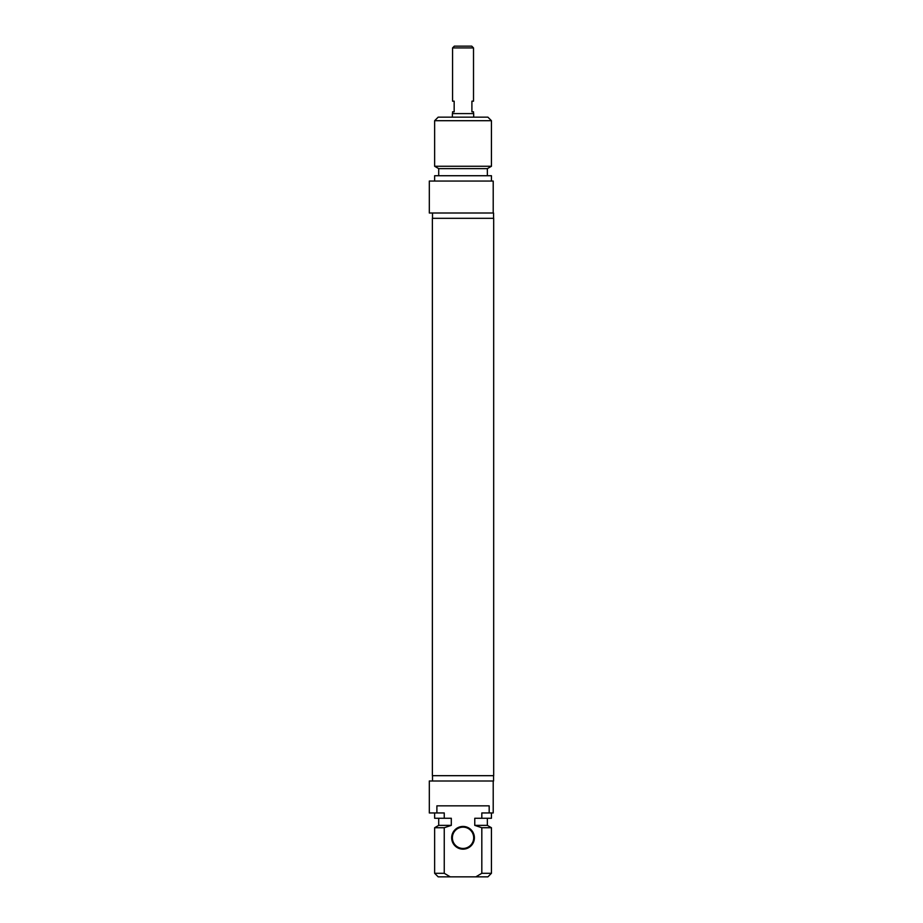 <?xml version="1.0" encoding="UTF-8"?>
<svg xmlns="http://www.w3.org/2000/svg" width="923" height="923" viewBox="0 0 923 923"><rect width="100%" height="100%" fill="white"/><g stroke="black" fill="none" stroke-linecap="round" stroke-linejoin="round"><path stroke-width="1.38" d="M463.034 218.324L432.379 218.324L432.379 775.678L493.69 775.678L493.69 218.324L463.034 218.324M473.511 47.927L471.734 46.15L454.335 46.15L452.558 47.927L473.511 47.927L473.511 101.172L471.907 101.172L471.907 111.821L473.511 111.821L473.511 113.598M452.558 47.927L452.558 101.172L454.162 101.172L454.162 111.821L452.558 111.821L452.558 113.598M473.684 117.152L473.684 113.598L452.385 113.598L452.385 117.152M491.44 120.705L487.886 117.152L438.183 117.152L434.641 120.705L491.44 120.705L491.44 166.267L434.641 166.267L434.641 120.705M493.205 213.005L493.205 181.046L429.31 181.046L429.31 213.005L493.563 213.005L493.563 218.324M491.44 166.267L487.356 168.621L438.713 168.621L434.641 166.267M487.356 168.621L487.356 175.728M491.44 181.046L491.44 175.728L434.641 175.728L434.641 181.046M463.034 848.445A10.649 10.649 0 0 1 452.385 837.796A10.649 10.649 0 0 1 463.034 827.146A10.649 10.649 0 0 1 473.684 837.796A10.649 10.649 0 0 1 463.034 848.445M463.034 849.16A11.364 11.364 0 0 0 472.876 832.119A11.364 11.364 0 0 0 453.193 832.119A11.364 11.364 0 0 0 463.034 849.16M436.891 812.955L436.891 805.848L489.178 805.848L489.178 812.955L481.818 812.955L481.818 818.274L474.768 818.274L474.768 825.37L481.818 827.735L481.818 873.296L475.83 876.85L450.239 876.85L444.251 873.296L444.251 827.735L451.301 825.37L451.301 818.274L444.251 818.274L444.251 812.955L429.31 812.955L429.31 780.996L493.563 780.996L493.563 775.678M475.83 876.85L487.886 876.85L491.44 873.296L481.818 873.296M481.818 827.735L491.44 827.735L491.44 873.296M474.768 825.37L487.356 825.37L491.44 827.735M481.818 818.274L491.44 818.274L491.44 812.955M489.178 812.955L493.205 812.955L493.205 780.996M444.251 873.296L434.641 873.296L438.183 876.85L450.239 876.85M434.641 873.296L434.641 827.735L444.251 827.735M434.641 827.735L438.713 825.37L451.301 825.37M434.641 812.955L434.641 818.274L444.251 818.274M432.506 213.005L432.506 218.324M438.713 168.621L438.713 175.728M487.356 825.37L487.356 818.274M432.506 780.996L432.506 775.678M438.713 825.37L438.713 818.274"/></g></svg>
